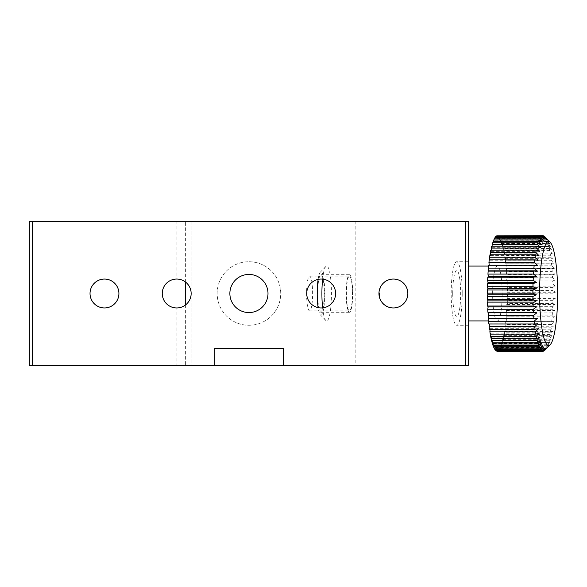 <?xml version="1.0" encoding="UTF-8"?>
<svg xmlns="http://www.w3.org/2000/svg" width="587" height="587" viewBox="0 0 587 587"><rect width="100%" height="100%" fill="white"/><g stroke="black" fill="none" stroke-linecap="round" stroke-linejoin="round"><path stroke-width="0.44" stroke-dasharray="2.94 2.2" d="M352.67 290.976A18.784 3.258 -90 0 1 349.441 312.284A18.784 3.258 -90 0 1 346.176 293.5A18.784 3.258 -90 0 1 349.441 274.716A18.784 3.258 -90 0 1 352.67 290.976M324.215 290.976A18.784 3.258 -90 0 1 320.986 312.284A18.784 3.258 -90 0 1 317.721 293.5A18.784 3.258 -90 0 1 320.986 274.716A18.784 3.258 -90 0 1 324.215 290.976M318.132 279.375A21.668 3.764 -90 0 1 320.319 272.17A21.668 3.764 -90 0 1 320.48 272.03A21.668 3.764 -90 0 1 324.75 293.955A21.668 3.764 -90 0 1 320.319 314.83A21.668 3.764 -90 0 1 318.132 307.625M322.615 307.874A27.45 4.769 90 0 0 325.836 320.517A27.45 4.769 90 0 0 326.673 320.95A27.45 4.769 90 0 0 327.319 320.7A27.45 4.769 90 0 0 331.435 291.651A27.45 4.769 90 0 0 326.673 266.05A27.45 4.769 90 0 0 326.034 266.3A27.45 4.769 90 0 0 325.836 266.483A27.45 4.769 90 0 0 322.615 279.126M498.04 320.7A27.45 4.769 90 0 0 502.156 291.651A27.45 4.769 90 0 0 497.402 266.05A27.45 4.769 90 0 0 492.632 293.5A27.45 4.769 90 0 0 497.402 320.95A27.45 4.769 90 0 0 498.04 320.7M497.343 351.283L497.615 348.385L545.991 348.385M545.22 237.236L499.691 237.236L499.31 239.716L499.126 236.576L544.655 236.576L547.686 239.716L545.22 237.236A57.783 10.038 -90 0 1 545.749 238.051L548.72 241.286L546.299 239.07A57.783 10.038 -90 0 1 546.813 240.215L549.711 243.51L547.333 241.587A57.783 10.038 -90 0 1 547.825 243.055L550.657 246.364L548.317 244.757A57.783 10.038 -90 0 1 548.772 246.533L551.545 249.813L549.234 248.536A57.783 10.038 -90 0 1 549.652 250.598L552.36 253.811L550.063 252.88A57.783 10.038 -90 0 1 550.445 255.198L553.086 258.302L550.811 257.737A57.783 10.038 -90 0 1 551.142 260.283L553.724 263.247L551.457 263.042A57.783 10.038 -90 0 1 551.736 265.786L554.267 268.56L551.993 268.736A57.783 10.038 -90 0 1 552.22 271.642L554.7 274.195L552.418 274.738A57.783 10.038 -90 0 1 552.587 277.768L555.016 280.072L552.727 280.975A57.783 10.038 -90 0 1 552.829 284.093L555.221 286.118L552.903 287.366A57.783 10.038 -90 0 1 552.947 290.536L555.302 292.253L552.961 293.838A57.783 10.038 -90 0 1 552.947 297.015L555.265 298.401L552.895 300.309A57.783 10.038 -90 0 1 552.815 303.45L555.111 304.499L552.697 306.693A57.783 10.038 -90 0 1 552.558 309.76L554.84 310.45L552.382 312.908A57.783 10.038 -90 0 1 552.184 315.865L554.451 316.188L551.941 318.88A57.783 10.038 -90 0 1 551.685 321.691L553.959 321.639L551.391 324.53A57.783 10.038 -90 0 1 551.083 327.164L553.358 326.746L550.738 329.799A57.783 10.038 -90 0 1 550.379 332.213L552.668 331.428L549.982 334.605A57.783 10.038 -90 0 1 549.579 336.769L551.883 335.632L549.139 338.89A57.783 10.038 -90 0 1 548.698 340.783L551.024 339.308L548.214 342.61A57.783 10.038 -90 0 1 547.737 344.209L550.107 342.404L547.231 345.714A57.783 10.038 -90 0 1 546.724 346.99L549.124 344.892L546.189 348.157A57.783 10.038 -90 0 1 545.661 349.104L548.104 346.726L545.103 349.911A57.783 10.038 -90 0 1 544.699 350.38M496.22 350.887L496.551 348.179L544.919 348.179M495.112 349.764L495.494 347.284L495.633 349.764M495.494 347.284L543.863 347.284M494.034 347.93L494.459 345.714L494.54 347.93M494.459 345.714L542.828 345.714M492.992 345.413L493.462 343.49L493.491 345.413M493.462 343.49L541.83 343.49M492.016 342.243L492.515 340.636L492.508 342.243M492.515 340.636L540.884 340.636M491.099 338.464L491.627 337.187L491.598 338.464M491.627 337.187L540.003 337.187M490.262 334.12L490.813 333.189L490.776 334.12M490.813 333.189L539.189 333.189M489.521 329.263L490.086 328.698L490.05 329.263M490.086 328.698L538.455 328.698M488.876 323.958L489.433 323.958M489.448 323.753L537.817 323.753M489.213 265.309L488.641 265.309M489.213 265.361L537.589 265.361M489.785 259.836L489.815 260.254L489.242 259.836M489.815 260.254L538.191 260.254M490.468 254.787L490.512 255.572L489.954 254.787M490.512 255.572L538.881 255.572M491.253 250.231L491.29 251.368L490.754 250.231M491.29 251.368L539.658 251.368M492.133 246.217L492.148 247.692L491.635 246.217M492.148 247.692L540.517 247.692M493.087 242.791L493.073 244.596L492.588 242.791M493.073 244.596L541.441 244.596M494.107 240.01L494.049 242.108L493.608 240.01M494.049 242.108L542.425 242.108M495.186 237.896L495.068 240.274L494.672 237.896M495.068 240.274L543.445 240.274M496.308 236.488L496.118 239.1L495.766 236.488M496.118 239.1L544.494 239.1M497.453 235.791L497.182 238.615L496.888 235.791M497.182 238.615L545.558 238.615M543.841 236.113L498.583 236.113L498.253 238.821L498.011 235.82L543.54 235.82M498.011 235.82A57.783 10.038 90 0 0 497.46 235.717M498.253 238.821L546.622 238.821M499.126 236.576A57.783 10.038 90 0 0 498.583 236.113M499.31 239.716L547.686 239.716M546.299 239.07L500.77 239.07L500.344 241.286L500.227 238.051L545.749 238.051M500.227 238.051A57.783 10.038 90 0 0 499.691 237.236M500.344 241.286L548.72 241.286M547.333 241.587L501.812 241.587L501.342 243.51L501.283 240.215L546.813 240.215M501.283 240.215A57.783 10.038 90 0 0 500.77 239.07M501.342 243.51L549.711 243.51M548.317 244.757L502.788 244.757L502.289 246.364L502.296 243.055L547.825 243.055M502.296 243.055A57.783 10.038 90 0 0 501.812 241.587M502.289 246.364L550.657 246.364M549.234 248.536L503.705 248.536L503.176 249.813L503.25 246.533L548.772 246.533M503.25 246.533A57.783 10.038 90 0 0 502.788 244.757M503.176 249.813L551.545 249.813M550.063 252.88L504.541 252.88L503.984 253.811L504.123 250.598L549.652 250.598M504.123 250.598A57.783 10.038 90 0 0 503.705 248.536M503.984 253.811L552.36 253.811M550.811 257.737L505.282 257.737L504.717 258.302L504.915 255.198L550.445 255.198M504.915 255.198A57.783 10.038 90 0 0 504.541 252.88M504.717 258.302L553.086 258.302M551.457 263.042L505.356 263.247L505.612 260.283L551.142 260.283M505.612 260.283A57.783 10.038 90 0 0 505.282 257.737M505.356 263.247L553.724 263.247M551.993 268.736L505.891 268.56L506.207 265.786L551.736 265.786M506.207 265.786A57.783 10.038 90 0 0 505.928 263.042M505.891 268.56L554.267 268.56M552.418 274.738L506.889 274.738L506.324 274.195L506.691 271.642L552.22 271.642M506.691 271.642A57.783 10.038 90 0 0 506.471 268.736M506.324 274.195L554.7 274.195M552.727 280.975L507.197 280.975L506.647 280.072L507.058 277.768L552.587 277.768M507.058 277.768A57.783 10.038 90 0 0 506.889 274.738M506.647 280.072L555.016 280.072M552.903 287.366L507.381 287.366L506.845 286.118L507.3 284.093L552.829 284.093M507.3 284.093A57.783 10.038 90 0 0 507.197 280.975M506.845 286.118L555.221 286.118M552.961 293.838L507.432 293.838L506.933 292.253L507.425 290.536L552.947 290.536M507.425 290.536A57.783 10.038 90 0 0 507.381 287.366M506.933 292.253L555.302 292.253M552.895 300.309L507.366 300.309L506.897 298.401L507.417 297.015L552.947 297.015M507.417 297.015A57.783 10.038 90 0 0 507.432 293.838M506.897 298.401L555.265 298.401M552.697 306.693L507.168 306.693L506.742 304.499L507.285 303.45L552.815 303.45M507.285 303.45A57.783 10.038 90 0 0 507.366 300.309M506.742 304.499L555.111 304.499M552.382 312.908L506.852 312.908L506.471 310.45L507.029 309.76L552.558 309.76M507.029 309.76A57.783 10.038 90 0 0 507.168 306.693M506.471 310.45L554.84 310.45M551.941 318.88L506.42 318.88L506.082 316.188L552.184 315.865M506.654 315.865A57.783 10.038 90 0 0 506.852 312.908M506.082 316.188L554.451 316.188M551.391 324.53L505.869 324.53L505.583 321.639L551.685 321.691M506.163 321.691A57.783 10.038 90 0 0 506.42 318.88M505.583 321.639L553.959 321.639M550.738 329.799L505.209 329.799L504.989 326.746L505.561 327.164L551.083 327.164M505.561 327.164A57.783 10.038 90 0 0 505.869 324.53M504.989 326.746L553.358 326.746M549.982 334.605L504.453 334.605L504.292 331.428L504.849 332.213L550.379 332.213M504.849 332.213A57.783 10.038 90 0 0 505.209 329.799M504.292 331.428L552.668 331.428M549.139 338.89L503.609 338.89L503.514 335.632L504.05 336.769L549.579 336.769M504.05 336.769A57.783 10.038 90 0 0 504.453 334.605M503.514 335.632L551.883 335.632M548.214 342.61L502.692 342.61L502.655 339.308L503.169 340.783L548.698 340.783M503.169 340.783A57.783 10.038 90 0 0 503.609 338.89M502.655 339.308L551.024 339.308M547.231 345.714L501.702 345.714L501.731 342.404L502.215 344.209L547.737 344.209M502.215 344.209A57.783 10.038 90 0 0 502.692 342.61M501.731 342.404L550.107 342.404M546.189 348.157L500.66 348.157L500.755 344.892L501.195 346.99L546.724 346.99M501.195 346.99A57.783 10.038 90 0 0 501.702 345.714M500.755 344.892L549.124 344.892M545.103 349.911L499.574 349.911L499.735 346.726L500.131 349.104L545.661 349.104M500.131 349.104A57.783 10.038 90 0 0 500.66 348.157M499.735 346.726L548.104 346.726M543.995 350.96L498.466 350.96L498.686 347.9L499.038 350.512L544.442 350.512M499.038 350.512A57.783 10.038 90 0 0 499.574 349.911M498.686 347.9L547.055 347.9M497.615 348.385L497.915 351.209L542.953 351.209M497.915 351.209A57.783 10.038 90 0 0 498.466 350.96M496.551 348.179L496.771 350.887M309.598 310.839A17.339 3.008 -90 0 1 306.59 293.493A17.339 3.008 -90 0 1 309.606 276.161A17.339 3.008 -90 0 1 312.614 293.5A17.339 3.008 -90 0 1 309.606 310.839A17.339 3.008 -90 0 1 309.598 310.839L349.441 310.839A17.339 3.008 -90 0 1 346.433 293.493A17.339 3.008 -90 0 1 349.441 276.161A17.339 3.008 -90 0 1 352.449 293.5A17.339 3.008 -90 0 1 349.441 310.839A17.339 3.008 -90 0 1 349.434 310.839M452.724 293.5A22.937 3.984 90 0 0 458.696 313.363A22.937 3.984 90 0 0 458.696 273.637A22.937 3.984 90 0 0 452.724 293.5M462.226 293.5A31.786 5.518 -90 0 1 456.708 325.286A31.786 5.518 -90 0 1 451.19 293.5A31.786 5.518 -90 0 1 456.708 261.714A31.786 5.518 -90 0 1 462.226 293.5M214.262 365.73L214.262 348.399M283.609 348.399L283.609 365.73M393.4 307.948C373.985 308.784 375.306 276.712 394.545 279.096C402.821 280.3 407.253 285.297 407.84 294.08C406.63 302.716 401.824 307.339 393.4 307.948M185.375 281.943L185.375 221.27L191.149 221.27L191.149 365.73L29.35 365.73L29.35 221.27L32.241 221.27L32.241 365.73M185.375 305.057L185.375 365.73M468.529 221.27L352.956 221.27L352.956 365.73L352.956 221.27L176.137 221.27L191.149 221.27L191.149 365.73L176.137 365.73L176.137 307.933A14.448 14.448 0 0 0 191.149 293.214A14.448 14.448 0 0 0 176.137 279.067C183.43 278.069 191.854 286.177 191.149 293.5A14.448 14.448 0 0 0 176.702 279.052A14.448 14.448 0 0 0 162.261 293.5A14.448 14.448 0 0 0 176.702 307.948A14.448 14.448 0 0 0 191.149 293.5C191.854 300.823 183.43 308.931 176.137 307.933M176.137 221.27L176.137 279.067M248.939 274.43A19.07 19.07 0 0 1 265.449 303.031A19.07 19.07 0 0 1 232.423 303.031A19.07 19.07 0 0 1 248.939 274.43M248.939 261.714A31.786 31.786 0 0 1 276.462 309.393A31.786 31.786 0 0 1 221.416 309.393A31.786 31.786 0 0 1 248.939 261.714A31.786 31.786 0 0 1 276.462 309.393A31.786 31.786 0 0 1 221.416 309.393A31.786 31.786 0 0 1 248.939 261.714M321.17 307.948A14.448 14.448 0 0 0 333.68 286.28A14.448 14.448 0 0 0 308.659 286.28A14.448 14.448 0 0 0 321.17 307.948M465.638 221.27L465.638 365.73L176.137 365.73M352.956 293.5L352.956 316.437L352.956 293.5M465.638 365.73L468.529 365.73M326.673 266.05L468.529 266.05L468.529 320.95L468.529 261.714L456.708 261.714M185.375 221.27L32.241 221.27M104.471 307.948A14.448 14.448 0 0 0 116.982 286.28A14.448 14.448 0 0 0 91.961 286.28A14.448 14.448 0 0 0 104.471 307.948M355.839 221.27L355.839 365.73M349.441 274.716L320.986 274.716M349.441 312.284L320.986 312.284M320.319 314.83L325.836 320.517M320.319 272.17L325.836 266.483M326.673 320.95L468.529 320.95M488.626 320.95L497.402 320.95M488.575 266.05L497.402 266.05M309.606 276.161L349.441 276.161M468.529 325.286L456.708 325.286"/><path stroke-width="0.88" d="M318.132 307.625A21.668 3.764 -90 0 1 318.132 279.375M322.615 279.126A27.45 4.769 90 0 0 322.615 307.874M549.836 345.031A52.008 9.032 90 0 0 550.21 344.694A52.008 9.032 90 0 0 557.65 293.5A52.008 9.032 90 0 0 550.21 242.306A52.008 9.032 90 0 0 539.592 292.399A52.008 9.032 90 0 0 549.836 345.031M550.21 344.694L544.699 350.38A57.783 10.038 -90 0 1 544.56 350.512L547.055 347.9L543.995 350.96A57.783 10.038 -90 0 1 543.445 351.209L545.991 348.385L542.872 351.283L497.343 351.283A57.783 10.038 90 0 1 496.793 351.18L542.315 351.18L544.919 348.179L541.742 350.887A57.783 10.038 -90 0 1 541.199 350.424L543.863 347.284L540.634 349.764A57.783 10.038 -90 0 1 540.106 348.949L542.828 345.714L539.556 347.93A57.783 10.038 -90 0 1 539.042 346.785L541.83 343.49L538.521 345.413A57.783 10.038 -90 0 1 538.03 343.945L540.884 340.636L537.538 342.243A57.783 10.038 -90 0 1 537.083 340.467L540.003 337.187L536.628 338.464A57.783 10.038 -90 0 1 536.21 336.402L539.189 333.189L535.792 334.12A57.783 10.038 -90 0 1 535.417 331.802L538.455 328.698L535.043 329.263A57.783 10.038 -90 0 1 534.72 326.717L537.817 323.753L534.397 323.958A57.783 10.038 -90 0 1 534.126 321.214L537.281 318.44L533.862 318.264A57.783 10.038 -90 0 1 533.642 315.358L536.848 312.805L533.436 312.262A57.783 10.038 -90 0 1 533.275 309.232L536.533 306.928L533.135 306.025A57.783 10.038 -90 0 1 533.025 302.907L536.327 300.882L532.952 299.634A57.783 10.038 -90 0 1 532.908 296.464L536.247 294.747L532.893 293.162A57.783 10.038 -90 0 1 532.915 289.985L536.276 288.599L532.967 286.691A57.783 10.038 -90 0 1 533.04 283.55L536.437 282.501L533.157 280.307A57.783 10.038 -90 0 1 533.297 277.24L536.709 276.55L533.473 274.092A57.783 10.038 -90 0 1 533.678 271.135L537.09 270.812L533.913 268.12A57.783 10.038 -90 0 1 534.17 265.309L537.589 265.361L534.463 262.47A57.783 10.038 -90 0 1 534.772 259.836L538.191 260.254L535.117 257.201A57.783 10.038 -90 0 1 535.476 254.787L538.881 255.572L535.872 252.395A57.783 10.038 -90 0 1 536.276 250.231L539.658 251.368L536.716 248.11A57.783 10.038 -90 0 1 537.164 246.217L540.517 247.692L537.641 244.39A57.783 10.038 -90 0 1 538.118 242.791L541.441 244.596L538.631 241.286A57.783 10.038 -90 0 1 539.13 240.01L542.425 242.108L539.673 238.843A57.783 10.038 -90 0 1 540.194 237.896L543.445 240.274L540.752 237.089A57.783 10.038 -90 0 1 541.295 236.488L544.494 239.1L541.867 236.04A57.783 10.038 -90 0 1 542.41 235.791L545.558 238.615L542.99 235.717A57.783 10.038 -90 0 1 543.54 235.82L546.622 238.821L544.112 236.113A57.783 10.038 -90 0 1 544.655 236.576L550.21 242.306M542.872 351.283A57.783 10.038 -90 0 1 542.315 351.18M541.742 350.887L496.22 350.887A57.783 10.038 90 0 1 495.677 350.424L541.199 350.424M495.633 349.764L495.677 350.424M540.634 349.764L495.112 349.764A57.783 10.038 90 0 1 494.577 348.949L540.106 348.949M494.54 347.93L494.577 348.949M539.556 347.93L494.034 347.93A57.783 10.038 90 0 1 493.52 346.785L539.042 346.785M493.491 345.413L493.52 346.785M538.521 345.413L492.992 345.413A57.783 10.038 90 0 1 492.508 343.945L538.03 343.945M492.508 342.243L492.508 343.945M537.538 342.243L492.016 342.243A57.783 10.038 90 0 1 491.554 340.467L537.083 340.467M491.598 338.464L491.554 340.467M536.628 338.464L491.099 338.464A57.783 10.038 90 0 1 490.681 336.402L536.21 336.402M490.776 334.12L490.681 336.402M535.792 334.12L490.262 334.12A57.783 10.038 90 0 1 489.888 331.802L535.417 331.802M490.05 329.263L489.888 331.802M535.043 329.263L489.521 329.263A57.783 10.038 90 0 1 489.191 326.717L534.72 326.717M489.433 323.958L489.191 326.717M534.397 323.958L488.876 323.958A57.783 10.038 90 0 1 488.597 321.214L534.126 321.214M533.862 318.264L488.333 318.264L488.912 318.44L488.597 321.214M488.912 318.44L537.281 318.44M533.436 312.262L487.907 312.262L488.479 312.805L488.113 315.358L533.642 315.358M488.113 315.358A57.783 10.038 90 0 0 488.333 318.264M488.479 312.805L536.848 312.805M533.135 306.025L487.606 306.025L488.157 306.928L487.746 309.232L533.275 309.232M487.746 309.232A57.783 10.038 90 0 0 487.907 312.262M488.157 306.928L536.533 306.928M532.952 299.634L487.423 299.634L487.958 300.882L487.503 302.907L533.025 302.907M487.503 302.907A57.783 10.038 90 0 0 487.606 306.025M487.958 300.882L536.327 300.882M532.893 293.162L487.364 293.162L487.87 294.747L487.379 296.464L532.908 296.464M487.379 296.464A57.783 10.038 90 0 0 487.423 299.634M487.87 294.747L536.247 294.747M532.967 286.691L487.437 286.691L487.907 288.599L487.386 289.985L532.915 289.985M487.386 289.985A57.783 10.038 90 0 0 487.364 293.162M487.907 288.599L536.276 288.599M533.157 280.307L487.636 280.307L488.061 282.501L487.518 283.55L533.04 283.55M487.518 283.55A57.783 10.038 90 0 0 487.437 286.691M488.061 282.501L536.437 282.501M533.473 274.092L487.951 274.092L488.333 276.55L487.775 277.24L533.297 277.24M487.775 277.24A57.783 10.038 90 0 0 487.636 280.307M488.333 276.55L536.709 276.55M533.913 268.12L488.384 268.12L488.722 270.812L488.149 271.135L533.678 271.135M488.149 271.135A57.783 10.038 90 0 0 487.951 274.092M488.722 270.812L537.09 270.812M488.384 268.12A57.783 10.038 90 0 1 488.641 265.309L534.17 265.309M534.463 262.47L488.934 262.47L489.213 265.309M488.934 262.47A57.783 10.038 90 0 1 489.242 259.836L534.772 259.836M535.117 257.201L489.595 257.201L489.785 259.836M489.595 257.201A57.783 10.038 90 0 1 489.954 254.787L535.476 254.787M535.872 252.395L490.35 252.395L490.468 254.787M490.35 252.395A57.783 10.038 90 0 1 490.754 250.231L536.276 250.231M536.716 248.11L491.194 248.11L491.253 250.231M491.194 248.11A57.783 10.038 90 0 1 491.635 246.217L537.164 246.217M537.641 244.39L492.111 244.39L492.133 246.217M492.111 244.39A57.783 10.038 90 0 1 492.588 242.791L538.118 242.791M538.631 241.286L493.102 241.286L493.087 242.791M493.102 241.286A57.783 10.038 90 0 1 493.608 240.01L539.13 240.01M539.673 238.843L494.144 238.843L494.107 240.01M494.144 238.843A57.783 10.038 90 0 1 494.672 237.896L540.194 237.896M540.752 237.089L495.23 237.089L495.186 237.896M495.23 237.089A57.783 10.038 90 0 1 495.766 236.488L541.295 236.488M541.867 236.04L496.338 236.04L496.308 236.488M496.338 236.04A57.783 10.038 90 0 1 496.888 235.791L542.41 235.791M542.99 235.717L497.453 235.791M542.953 351.209L543.445 351.209M468.529 261.714L468.529 365.73L283.609 365.73L283.609 348.399L214.262 348.399L214.262 365.73L29.35 365.73L29.35 221.27L32.241 221.27L32.241 365.73M283.609 365.73L214.262 365.73M393.4 307.948A14.448 14.448 0 0 0 405.918 286.28A14.448 14.448 0 0 0 380.89 286.28A14.448 14.448 0 0 0 393.4 307.948M185.375 281.943L185.375 305.057M176.702 307.948A14.448 14.448 0 0 0 189.219 286.28A14.448 14.448 0 0 0 164.191 286.28A14.448 14.448 0 0 0 176.702 307.948M248.939 274.43A19.07 19.07 0 0 1 265.449 303.031A19.07 19.07 0 0 1 232.423 303.031A19.07 19.07 0 0 1 248.939 274.43M321.17 307.948A14.448 14.448 0 0 0 333.68 286.28A14.448 14.448 0 0 0 308.659 286.28A14.448 14.448 0 0 0 321.17 307.948M468.529 365.73L468.529 221.27L468.529 266.05L488.575 266.05M468.529 221.27L32.241 221.27M104.471 307.948A14.448 14.448 0 0 0 116.982 286.28A14.448 14.448 0 0 0 91.961 286.28A14.448 14.448 0 0 0 104.471 307.948M465.638 221.27L465.638 365.73M468.529 320.95L488.626 320.95"/></g></svg>
